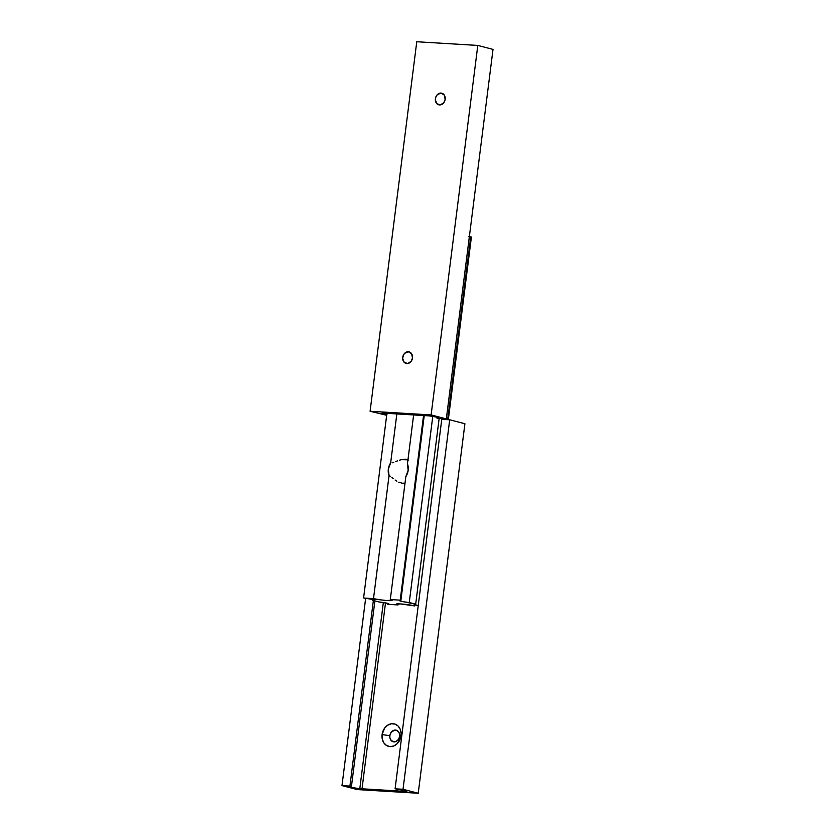 <?xml version="1.0" encoding="UTF-8"?>
<svg xmlns="http://www.w3.org/2000/svg" width="835" height="835" viewBox="0 0 835 835"><rect width="100%" height="100%" fill="white"/><g stroke="black" fill="none" stroke-linecap="round" stroke-linejoin="round"><path stroke-width="1.25" d="M389.841 735.687A5.981 4.864 -75.4 0 0 393.974 741.897A5.981 4.864 -75.4 0 0 399.6 736.282L401.009 735.729A11.596 9.415 104.6 0 1 390.102 746.615A11.596 9.415 104.6 0 1 382.096 734.591L389.841 735.687L391.072 732.452L394.496 730.124L396.406 730.239L398.702 732.013L399.516 733.996L399.36 737.43L397.648 740.374L394.934 741.835L391.385 740.739L389.924 737.973L389.841 735.687L382.096 734.591L382.263 739.017L383.839 742.858L386.595 745.519L390.102 746.615L393.838 745.958L397.22 743.661L400.549 737.952L401.113 733.485L400.215 729.268L398.013 725.949L394.819 724.039L391.124 723.809L387.503 725.312L384.486 728.318L382.096 734.591A11.596 9.415 104.6 0 1 393.003 723.705A11.596 9.415 104.6 0 1 401.009 735.729L399.6 736.282A5.981 4.864 -75.4 0 0 395.466 730.072A5.981 4.864 -75.4 0 0 389.841 735.687M365.657 598.278L341.995 785.599L357.203 789.566L418.231 793.25L403.023 789.284L396.615 789.2A7.859 0.72 7.2 0 1 406.447 791.152A7.859 0.72 7.2 0 1 404.975 791.382L359.812 788.658A7.859 0.72 7.2 0 1 349.98 786.716A7.859 0.72 7.2 0 1 351.452 786.476L341.995 785.599L365.657 598.278M373.37 600.501L349.928 786.079L373.37 600.501M374.894 600.897L351.452 786.476L374.894 600.897M383.328 602.526L359.812 788.658L383.328 602.526M385.509 602.891L361.972 789.221L385.509 602.891M405.079 790.557L404.975 791.382L405.079 790.557L395.091 788.804L441.767 419.306L395.091 788.804L403.023 789.284L449.7 419.786L403.023 789.284L418.231 793.25L464.907 423.742L418.231 793.25L357.203 789.566L341.995 785.599L349.928 786.079L351.452 786.476L349.98 786.716L351.358 787.311L361.972 789.221L407.136 791.945L404.975 791.382L406.447 791.152L405.069 790.547M441.767 419.306L449.7 419.786L464.907 423.742L449.7 419.786L441.767 419.306M408.367 460.033L405.57 459.24L407.95 459.855L405.57 459.24L401.625 459.626L407.96 459.803M399.537 460.179L401.625 459.626L399.537 460.179M395.571 461.619L397.512 460.868L395.571 461.619M392.085 462.82L393.765 462.319L392.085 462.82M389.047 475.626A12.16 9.874 104.6 0 1 390.665 462.83L396.896 413.502L390.665 462.83L388.327 469.134L389.047 475.626L390.383 476.284L389.047 475.626L373.516 598.549L389.047 475.626M391.855 477.401L393.421 478.685L391.855 477.401M395.091 479.989L396.875 481.19L395.091 479.989M398.765 482.212L402.543 483.256L398.765 482.212M400.602 603.935A10.281 0.95 7.2 0 1 414.807 605.949L400.602 603.935A10.281 0.95 7.2 0 0 396.207 604.154L400.602 603.935M413.68 414.515L407.449 463.842L413.68 414.515M398.024 604.937A10.281 0.95 7.2 0 1 396.207 604.154L398.024 604.937L398.159 603.851L398.024 604.937L388.098 604.342L398.024 604.937M405.831 476.639L390.3 599.561A10.281 0.95 7.2 0 1 392.116 600.344A10.281 0.95 7.2 0 1 384.893 600.344A10.281 0.95 7.2 0 1 373.516 598.549L364.279 598.131A7.859 0.72 7.2 0 1 374.111 600.073A7.859 0.72 7.2 0 1 372.64 600.313L372.744 599.478L372.64 600.313L379.059 601.983A7.859 0.72 7.2 0 1 388.901 603.935A7.859 0.72 7.2 0 1 387.43 604.164L387.534 603.34L387.43 604.164L388.901 603.924L387.513 603.329L379.059 601.983L372.64 600.313L374.111 600.073L372.734 599.478L363.601 597.954L386.981 412.908L363.601 597.954L385.968 600.448L392.116 600.323L390.3 599.561L405.831 476.639L408.169 470.335L407.449 463.842A12.16 9.874 104.6 0 1 405.831 476.639M404.171 483.141L402.543 483.256L404.171 483.141M448.322 419.702L471.399 237.046L448.322 419.702M447.633 419.661L470.721 236.869L471.399 237.046L470.721 236.869L447.633 419.661M469.343 236.722A7.859 0.72 -172.8 0 0 470.721 236.869L468.351 236.597M415.684 604.196L439.147 418.471L415.684 604.196L409.254 602.515L432.77 416.383L409.254 602.515A7.859 0.72 7.2 0 1 399.422 600.574A7.859 0.72 7.2 0 1 400.894 600.344L424.284 415.162L400.894 600.344L400.215 600.167L423.595 415.12L400.215 600.167L390.3 599.561L400.215 600.167L399.422 600.574L400.8 601.169L415.684 604.196A7.859 0.72 7.2 0 0 414.202 604.425L415.684 604.196M418.241 605.584A7.859 0.72 7.2 0 1 414.202 604.425L418.241 605.584M435.4 98.718A5.981 4.864 104.6 0 1 441.026 93.102A5.981 4.864 104.6 0 1 445.159 99.313L444.262 95.044L441.026 93.102L437.352 94.626L435.64 97.57L435.348 99.876L436.945 103.77L440.504 104.876L443.928 102.548L445.159 99.313A5.981 4.864 104.6 0 1 439.534 104.928A5.981 4.864 104.6 0 1 435.4 98.718M402.72 357.38A5.981 4.864 104.6 0 1 408.357 351.754A5.981 4.864 104.6 0 1 412.49 357.964L411.582 353.696L408.357 351.754L404.683 353.278L403.378 355.136L402.668 358.539L404.276 362.421L407.824 363.528L411.248 361.2L412.49 357.964A5.981 4.864 104.6 0 1 406.854 363.58A5.981 4.864 104.6 0 1 402.72 357.38M416.769 41.75L370.093 411.258L386.678 415.298L370.093 411.258L416.769 41.75L477.797 45.434L493.005 49.401L446.328 418.899L493.005 49.401L477.797 45.434L431.121 414.932L477.797 45.434L416.769 41.75M383.348 413.116L428.512 415.84A7.859 0.72 7.2 0 1 438.344 417.792A7.859 0.72 7.2 0 1 436.872 418.022L436.976 417.197L436.872 418.022L438.396 418.418L446.328 418.899L431.121 414.932L370.093 411.258L431.121 414.932L446.328 418.899L438.396 418.418L436.872 418.022L438.344 417.792L436.966 417.197L426.351 415.287L383.348 413.116A7.859 0.72 7.2 0 0 381.866 413.356L383.348 413.116M386.762 414.651A7.859 0.72 7.2 0 1 381.866 413.356L386.991 414.692"/></g></svg>
